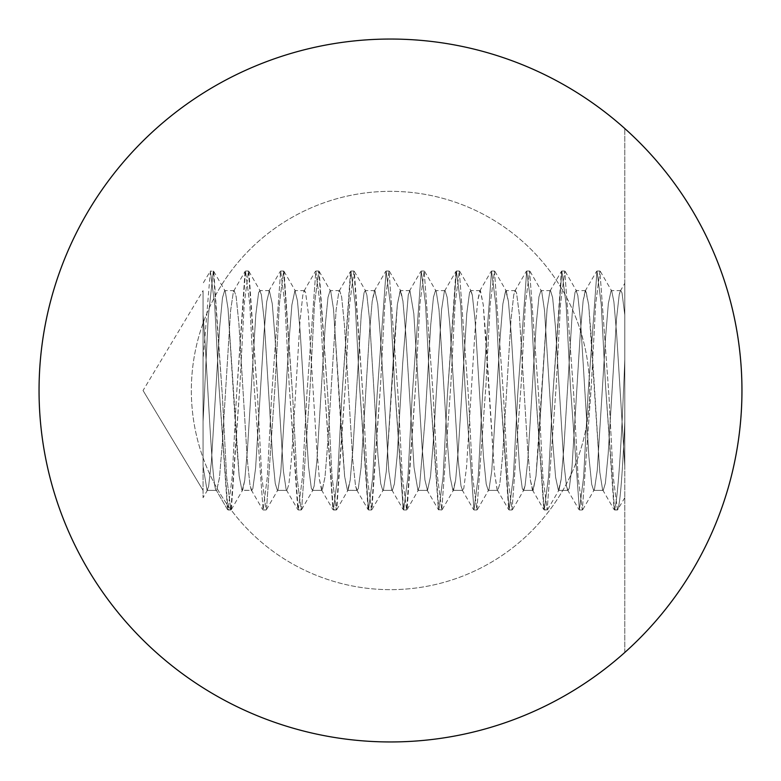 <?xml version="1.0" encoding="UTF-8"?>
<svg xmlns="http://www.w3.org/2000/svg" width="781" height="781" viewBox="0 0 781 781"><rect width="100%" height="100%" fill="white"/><g stroke="black" fill="none" stroke-linecap="round" stroke-linejoin="round"><path stroke-width="0.59" stroke-dasharray="3.9 2.93" d="M203.06 314.968C207.59 369.462 212.11 495.3 216.64 490.39L207.053 490.38L203.06 466.023L203.06 314.977C207.59 369.462 212.11 495.3 216.64 490.39L219.51 477.542L222.282 443.696L230.61 310.594L233.392 291.694L234.212 290.62L236.165 296.634L238.947 324.222L247.274 459.56L250.047 485.597L251.785 490.38L241.925 490.273L239.152 475.922L228.042 308.71L225.27 291.274L224.625 290.62L222.487 297.776L219.715 326.653L211.387 461.835L208.615 486.524L207.053 490.37L203.06 466.023L203.06 314.977C207.59 369.462 212.11 495.3 216.64 490.39L207.053 490.38L203.06 466.023L203.06 290.62L203.06 497.722L203.06 314.968M251.785 490.38L252.819 488.681L255.602 468.083L263.929 334.151L266.702 301.671L269.357 290.61L272.257 303.692L275.029 337.685L283.357 470.679L286.129 489.375L286.93 490.38L288.911 484.21L291.684 456.436L300.011 321.118L302.794 295.267L303.965 291.098L304.502 290.62L305.566 292.397L308.339 313.201L316.666 447.23L319.449 479.534L322.075 490.39L312.488 490.38L311.326 488.242L308.544 466.628L300.216 332.276L297.444 300.646L294.915 290.61L291.889 304.844L289.116 339.647L280.789 472.027L278.007 489.677L277.343 490.38L275.234 483.4L272.462 454.698L264.134 319.488L261.352 294.603L259.77 290.63L258.579 292.855L255.807 314.675L247.479 449.095L244.697 480.549L242.198 490.39L251.785 490.38L252.819 488.681L255.602 468.083L263.929 334.151L266.702 301.671L269.357 290.61L272.257 303.692L275.029 337.685L283.357 470.679L286.129 489.375L286.93 490.38L288.911 484.21L291.684 456.436L300.011 321.118L302.794 295.267L304.502 290.62L305.566 292.397L308.339 313.201L316.666 447.23L319.449 479.534L322.075 490.39L324.994 477.084L327.776 442.925L336.103 310.047L338.876 291.557L339.647 290.62L341.648 296.946L344.431 324.906L352.758 460.214L355.531 485.87L357.22 490.38L358.313 488.515L361.086 467.507L369.413 333.389L372.186 301.261L374.792 290.61L377.74 304.141L380.513 338.466L388.84 471.226L391.623 489.502L392.365 490.38L394.395 483.898L397.168 455.743L402.723 362.794L408.278 294.847L409.937 290.698L413.823 313.679L422.16 447.982L424.932 479.944L427.51 490.39L430.487 476.625L433.26 442.144L441.587 309.51L444.36 291.44L445.082 290.62L447.142 297.268L449.915 325.599L458.242 460.868L461.015 486.133L462.655 490.37L463.797 488.33L466.569 466.921L474.897 332.647L477.679 300.851L480.227 290.61L483.224 304.61L494.334 471.763L497.263 489.921L497.8 490.38L499.879 483.566L502.661 455.05L510.989 319.81L513.761 294.73L515.372 290.63L516.534 292.758L519.316 314.372L527.644 448.724L530.416 480.354L532.408 489.921L533.189 490.292L535.971 476.156L547.071 308.973L549.853 291.323L550.517 290.62L552.626 297.6L555.398 326.302L563.726 461.512L566.508 486.397L567.543 489.902L568.09 490.37L569.281 488.145L572.053 466.325L580.381 331.905L583.163 300.451L585.125 291.079L585.935 290.727L588.708 305.078L599.818 472.29L602.59 489.726L603.235 490.38L605.373 483.224L608.145 454.347L616.473 319.165L619.245 294.476L620.26 291.098L620.807 290.63L622.027 292.953L624.8 314.977L624.8 283.278L624.8 421.496C622.359 476.947 619.919 506.439 617.478 509.964L613.202 476.654L608.916 395.274L599.906 271.017L595.63 304.317L591.354 385.609L582.333 509.964L578.057 476.674L573.781 395.342L564.761 271.036L560.485 304.346L556.199 385.736L547.188 509.983L542.912 476.683L538.636 395.381L529.616 271.036L525.34 304.326L521.064 385.648L512.043 509.964L507.767 476.654L503.481 395.274L494.471 271.017L490.195 304.317L485.919 385.619L476.898 509.964L472.622 476.674L468.346 395.352L459.326 271.036L455.05 304.346L450.764 385.736L441.753 509.983L437.477 476.703L433.201 395.44L424.181 271.036L419.914 304.053L415.648 385.199L407.116 509.524L406.608 509.905L402.332 476.742L398.046 395.245L389.036 271.017L384.76 304.356L380.484 385.658L371.922 509.583L371.463 509.964L367.187 476.674L362.911 395.352L353.891 271.036L349.615 304.346L345.329 385.726L336.767 509.593L336.318 509.973L332.042 476.674L327.766 395.371L318.746 271.036L314.47 304.326L310.194 385.638L301.632 509.563L301.173 509.964L296.897 476.654L292.611 395.274L283.601 271.027L279.325 304.326L275.049 385.629L266.487 509.583L266.028 509.973L261.752 476.674L257.476 395.362L248.456 271.036L244.18 304.346L239.894 385.726L231.332 509.583L227.505 509.593L216.103 489.921L216.737 490.38L219.51 477.542L222.282 443.696L230.61 310.594L233.392 291.694L234.212 290.62L236.165 296.634L238.947 324.222L247.274 459.56L250.047 485.597L251.248 489.902L251.785 490.38L252.819 488.681L255.602 468.083L263.929 334.151L266.702 301.671L269.357 290.61L272.257 303.692L275.029 337.685L283.357 470.679L286.129 489.375L286.93 490.38L277.343 490.38L275.234 483.4L272.462 454.698L264.134 319.488L261.352 294.603L259.77 290.63L258.579 292.855L255.807 314.675L247.479 449.095L244.697 480.549L242.735 489.921L241.925 490.273L239.152 475.922L236.37 440.962L228.042 308.71L225.27 291.274L224.625 290.62L222.487 297.776L219.715 326.653L211.387 461.835L208.615 486.524L207.053 490.37L216.737 490.38L219.51 477.542L222.282 443.696L230.61 310.594L233.392 291.694L234.212 290.62L236.165 296.634L238.947 324.222L247.274 459.56L250.047 485.597L251.785 490.38L241.925 490.273L239.152 475.922L228.042 308.71L225.27 291.274L224.625 290.62L222.487 297.776L219.715 326.653L211.387 461.835L208.615 486.524L207.053 490.37M286.93 490.38L277.343 490.38L286.93 490.38L288.911 484.21L291.684 456.436L300.011 321.118L302.794 295.267L304.502 290.62L305.566 292.397L308.339 313.201L316.666 447.23L319.449 479.534L321.538 489.921L322.221 490.361L324.994 477.084L327.776 442.925L336.103 310.047L338.876 291.557L339.647 290.62L341.648 296.946L344.431 324.906L352.758 460.214L355.531 485.87L357.22 490.38L347.408 490.312L344.636 476.39L333.526 309.237L330.753 291.381L330.06 290.62L327.981 297.434L325.199 325.95L316.871 461.19L314.099 486.27L312.488 490.37L311.326 488.242L308.544 466.628L300.216 332.276L297.444 300.646L294.915 290.61L291.889 304.844L289.116 339.647L280.789 472.027L278.007 489.677L277.343 490.38L275.234 483.4L272.462 454.698L264.134 319.488L261.352 294.603L259.77 290.63L258.579 292.855L255.807 314.675L247.479 449.095L244.697 480.549L242.198 490.39M322.075 490.38L312.488 490.38L322.221 490.361L324.994 477.084L327.776 442.925L336.103 310.047L338.876 291.557L339.647 290.62L341.648 296.946L344.431 324.906L352.758 460.214L355.531 485.87L356.683 489.902L357.22 490.38L358.313 488.515L361.086 467.507L369.413 333.389L372.186 301.261L374.792 290.61L377.74 304.141L380.513 338.466L388.84 471.226L391.623 489.502L392.365 490.38L382.778 490.38L380.718 483.732L377.945 455.401L369.618 320.132L366.845 294.867L365.205 290.63L364.063 292.67L361.291 314.079L352.963 448.353L350.181 480.149L348.17 489.921L347.408 490.312L344.636 476.39L333.526 309.237L330.753 291.381L330.06 290.62L327.981 297.434L325.199 325.95L316.871 461.19L314.099 486.27L312.488 490.37L311.326 488.242L308.544 466.628L300.216 332.276L297.444 300.646L294.915 290.61L291.889 304.844L289.116 339.647L280.789 472.027L278.007 489.677L277.343 490.38M357.22 490.38L347.633 490.38L357.22 490.38L358.313 488.515L361.086 467.507L369.413 333.389L372.186 301.261L374.255 291.079L374.968 290.659L377.74 304.141L380.513 338.466L388.84 471.226L391.623 489.502L392.365 490.38L394.395 483.898L397.168 455.743L402.723 362.804L408.278 294.847L409.937 290.698L413.823 313.679L422.16 447.982L424.932 479.944L427.51 490.39L430.487 476.625L433.26 442.144L441.587 309.51L444.36 291.44L445.082 290.62L447.142 297.268L449.915 325.599L458.242 460.868L461.015 486.133L462.655 490.37L452.892 490.341L450.12 476.859L447.347 442.534L439.02 309.784L436.237 291.489L435.486 290.62L433.465 297.141L430.692 325.189L425.137 418.186L419.582 486.182L417.923 490.331L414.037 467.282L405.7 333.009L402.928 301.056L400.341 290.61L397.373 304.375L386.273 471.49L383.5 489.56L382.778 490.38L380.718 483.732L377.945 455.401L369.618 320.132L366.845 294.867L365.205 290.63L364.063 292.67L361.291 314.079L352.963 448.353L350.181 480.149L348.17 489.921L347.408 490.312L344.636 476.39L341.853 441.753L333.526 309.237L330.753 291.381L330.06 290.62L327.981 297.434L325.199 325.95L316.871 461.19L314.099 486.27L312.488 490.37M427.51 490.39L430.487 476.625L433.26 442.144L441.587 309.51L444.36 291.44L445.082 290.62L447.142 297.268L449.915 325.599L458.242 460.868L461.015 486.133L462.655 490.37L463.797 488.33L466.569 466.921L474.897 332.647L477.679 300.851L480.227 290.61L483.224 304.61L486.007 339.247L494.334 471.763L497.106 489.619L497.8 490.38L488.213 490.38L486.212 484.054L483.429 456.094L475.102 320.786L472.329 295.13L470.64 290.62L469.547 292.485L466.774 313.493L458.447 447.611L455.674 479.739L453.605 489.921L452.892 490.341L450.12 476.859L447.347 442.534L439.02 309.784L436.237 291.489L435.486 290.62L433.465 297.131L430.692 325.189L425.137 418.186L419.582 486.182L417.923 490.331L414.037 467.282L405.7 333.009L402.928 301.056L400.878 291.079L400.155 290.669L397.373 304.375L394.6 338.856L386.273 471.49L383.5 489.56L382.778 490.38L392.365 490.38L394.395 483.898L397.168 455.743L402.723 362.794L408.278 294.847L409.937 290.698L413.823 313.679L422.16 447.982L424.932 479.944L427.51 490.39L417.923 490.38L427.51 490.38L417.923 490.38M462.655 490.38L453.068 490.38L462.655 490.38L463.797 488.33L466.569 466.921L474.897 332.647L477.679 300.851L479.69 291.079L480.452 290.688L483.224 304.61L494.334 471.763L497.106 489.619L497.8 490.38L499.879 483.566L502.661 455.05L510.989 319.81L513.761 294.73L515.372 290.63L516.534 292.758L519.316 314.372L527.644 448.724L530.416 480.354L532.945 490.39L523.358 490.38L522.294 488.603L519.521 467.799L511.194 333.77L508.411 301.466L505.785 290.61L502.866 303.916L500.084 338.075L491.757 470.953L488.984 489.443L488.213 490.38L486.212 484.054L483.429 456.094L475.102 320.786L472.329 295.13L470.64 290.62L469.547 292.485L466.774 313.493L458.447 447.611L455.674 479.739L453.605 489.921L452.892 490.341L450.12 476.859L447.347 442.534L439.02 309.784L436.237 291.489L435.486 290.62L433.465 297.141L430.692 325.189L425.137 418.186L419.582 486.182L417.923 490.331L414.037 467.282L405.7 333.009L402.928 301.056L400.341 290.61L397.373 304.375L394.6 338.856L386.273 471.49L383.5 489.56L382.778 490.38L380.718 483.732L377.945 455.401L369.618 320.132L366.845 294.867L365.205 290.63L364.063 292.67L361.291 314.079L352.963 448.353L350.181 480.149L347.633 490.39M497.8 490.38L488.213 490.38L497.8 490.38L499.879 483.566L502.661 455.05L510.989 319.81L513.761 294.73L515.372 290.63L516.534 292.758L519.316 314.372L527.644 448.724L530.416 480.354L532.945 490.39L535.971 476.156L538.744 441.353L547.071 308.973L549.853 291.323L550.517 290.62L552.626 297.6L555.398 326.302L563.726 461.512L566.508 486.397L568.09 490.37L558.386 490.37L555.603 477.308L552.831 443.315L544.503 310.321L541.731 291.625L540.93 290.62L538.949 296.79L536.176 324.564L527.849 459.882L525.066 485.733L523.895 489.902L523.358 490.38L522.294 488.603L519.521 467.799L511.194 333.77L508.411 301.466L505.785 290.61L502.866 303.916L500.084 338.075L491.757 470.953L488.984 489.443L488.213 490.38L486.212 484.054L483.429 456.094L475.102 320.786L472.329 295.13L471.177 291.098L470.64 290.62L469.547 292.485L466.774 313.493L458.447 447.611L455.674 479.739L453.068 490.39M624.8 421.496C622.359 476.947 619.919 506.439 617.478 509.964L617.937 509.563L617.478 509.964C619.919 506.439 622.359 476.947 624.8 421.496L624.8 283.278L624.8 497.722L624.8 466.032L616.678 334.522L613.905 301.886L611.757 291.079L611.123 290.62L608.35 303.458L605.578 337.304L597.25 470.406L594.468 489.306L593.648 490.38L591.695 484.366L588.913 456.778L580.586 321.44L577.813 295.403L576.075 290.62L575.041 292.319L572.258 312.917L563.931 446.849L561.158 479.329L559.04 489.921L558.386 490.37L555.603 477.308L552.831 443.315L544.503 310.321L541.731 291.625L540.93 290.62L538.949 296.79L536.176 324.564L527.849 459.882L525.066 485.733L523.358 490.38L522.294 488.603L519.521 467.799L511.194 333.77L508.411 301.466L506.322 291.079L505.639 290.639L502.866 303.916L500.084 338.075L491.757 470.953L488.984 489.443L488.213 490.38M532.945 490.39L535.971 476.156L538.744 441.353L547.071 308.973L549.853 291.323L550.517 290.62L552.626 297.6L555.398 326.302L563.726 461.512L566.508 486.397L568.09 490.37L569.281 488.145L572.053 466.325L580.381 331.905L583.163 300.451L585.662 290.61L588.708 305.078L591.49 340.038L599.818 472.29L602.59 489.726L603.235 490.38L593.648 490.38L591.695 484.366L588.913 456.778L580.586 321.44L577.813 295.403L576.075 290.62L575.041 292.319L572.258 312.917L563.931 446.849L561.158 479.329L559.04 489.921L558.386 490.37L555.603 477.308L552.831 443.315L544.503 310.321L541.731 291.625L540.93 290.62L538.949 296.79L536.176 324.564L527.849 459.882L525.066 485.733L523.358 490.38L532.945 490.38L523.358 490.38M568.09 490.38L558.503 490.38L568.09 490.38L569.281 488.145L572.053 466.325L580.381 331.905L583.163 300.451L585.662 290.61L588.708 305.078L591.49 340.038L599.818 472.29L602.59 489.726L603.235 490.38L605.373 483.224L608.145 454.347L616.473 319.165L619.245 294.476L620.807 290.63L622.027 292.953L624.8 314.977L624.8 466.023L616.678 334.522L613.905 301.886L611.757 291.079L611.123 290.62L608.35 303.458L605.578 337.304L597.25 470.406L594.468 489.306L593.648 490.38L591.695 484.366L588.913 456.778L580.586 321.44L577.813 295.403L576.075 290.62L575.041 292.319L572.258 312.917L563.931 446.849L561.158 479.329L558.503 490.39M624.8 314.977L622.027 292.953L620.807 290.63L619.245 294.476L616.473 319.165L608.145 454.347L605.373 483.224L603.235 490.38L593.648 490.38L594.468 489.306L597.25 470.406L605.578 337.304L608.35 303.458L611.123 290.62L611.757 291.079L613.905 301.886L616.678 334.522L624.8 466.032M392.365 490.38L382.778 490.38M603.235 490.38L593.648 490.38M624.8 497.722L617.478 509.964L613.202 476.654L608.916 395.274L599.906 271.017L595.63 304.317L591.354 385.609L582.333 509.964L578.057 476.674L573.781 395.342L564.761 271.036L560.485 304.346L556.199 385.736L547.188 509.983L542.912 476.683L538.636 395.381L529.616 271.036L525.34 304.326L521.064 385.648L512.043 509.964L507.767 476.654L503.481 395.274L494.471 271.017L490.195 304.317L485.919 385.619L476.898 509.964L472.622 476.674L468.346 395.352L459.326 271.036L455.05 304.346L450.764 385.736L441.753 509.973L437.477 476.703L433.201 395.459L424.181 271.036L419.914 304.053L415.648 385.199L406.608 509.915L402.332 476.742L398.046 395.245L389.036 271.017L384.76 304.356L380.484 385.658L371.463 509.964L367.187 476.674L362.911 395.352L353.891 271.036L349.615 304.346L345.329 385.726L336.767 509.593L336.318 509.973L332.042 476.674L327.766 395.371L318.746 271.036L314.47 304.326L310.194 385.638L301.632 509.563L301.173 509.964L296.897 476.654L292.611 395.274L284.05 271.417L283.601 271.027L279.325 304.326L275.049 385.629L266.487 509.583L266.028 509.973L261.752 476.674L257.476 395.362L248.914 271.437L248.456 271.036L244.18 304.346L239.894 385.726L231.332 509.583L230.883 509.973L226.607 476.674L222.331 395.371L213.769 271.417L213.311 271.027L208.185 317.799L203.06 421.496L208.185 317.799L213.311 271.027L208.185 317.799L203.06 421.496M617.478 509.964L613.202 476.654L608.916 395.274L599.906 271.017L595.63 304.317L591.354 385.609L582.333 509.964L578.057 476.674L573.781 395.342L564.761 271.036L560.485 304.346L556.199 385.736L547.188 509.983L542.912 476.683L538.636 395.381L529.616 271.036L525.34 304.326L521.064 385.648L512.043 509.964L507.767 476.654L503.481 395.274L494.471 271.017L490.195 304.317L485.919 385.619L476.898 509.964L472.622 476.674L468.346 395.352L459.326 271.036L455.05 304.346L450.764 385.736L441.753 509.983L437.477 476.703L433.201 395.45L424.181 271.036L419.914 304.053L415.648 385.199L406.608 509.915L402.332 476.742L398.046 395.245L389.036 271.017L384.76 304.356L380.484 385.658L371.463 509.964L367.187 476.674L362.911 395.352L354.349 271.437L353.891 271.036L349.615 304.346L345.329 385.726L336.318 509.973L332.94 509.593L324.379 385.736L320.093 304.346L315.817 271.036L306.796 395.342L302.52 476.674L298.244 509.964L289.224 385.619L284.948 304.317L280.672 271.017L271.661 395.274L267.375 476.654L263.099 509.964L254.079 385.658L249.803 304.326L245.527 271.036L236.506 395.391L232.23 476.683L227.954 509.983L218.944 385.726L214.658 304.346L210.382 271.036L203.06 359.504M624.8 359.504C621.383 447.22 617.966 497.37 614.549 509.973L617.478 509.973L614.549 509.973C617.966 497.37 621.383 447.21 624.8 359.504C621.383 447.22 617.966 497.37 614.549 509.973L605.529 385.629L601.253 304.326L596.977 271.027L587.966 395.274L583.68 476.654L579.404 509.964L570.384 385.638L566.108 304.326L561.832 271.027L552.811 395.371L548.535 476.674L544.259 509.973L547.188 509.973L543.81 509.583L535.249 385.726L530.963 304.346L526.687 271.036L517.666 395.362L513.39 476.674L509.114 509.964L500.094 385.629L495.818 304.326L491.542 271.027L482.531 395.274L478.245 476.654L473.969 509.964L464.949 385.638L460.673 304.317L456.397 271.036L447.376 395.381L443.1 476.674L438.824 509.973L441.753 509.973L438.375 509.593L429.814 385.765L425.528 304.2L421.252 271.124L412.212 395.908L407.946 476.859L403.679 509.964L394.659 385.629L390.383 304.326L386.107 271.017L377.096 395.274L372.81 476.654L368.534 509.964L368.076 509.563L359.514 385.648L355.238 304.326L350.962 271.036L350.503 271.427L341.941 395.381L337.665 476.683L333.389 509.983L336.318 509.973L332.042 476.674L327.766 395.371L319.204 271.417L318.746 271.036L314.47 304.326L310.194 385.638L301.632 509.563L301.173 509.964L296.897 476.654L292.611 395.274L283.601 271.027L279.325 304.326L275.049 385.629L266.487 509.583L263.099 509.973L266.028 509.973L261.752 476.674L257.476 395.362L248.456 271.036L244.18 304.346L239.894 385.726L230.883 509.973L226.607 476.674L222.331 395.371L213.769 271.417L210.382 271.027M301.173 509.973L298.244 509.973M371.463 509.973L368.534 509.973M406.608 509.973L403.679 509.973M476.898 509.973L473.969 509.973M512.043 509.973L509.114 509.973M582.333 509.973L579.404 509.973M213.311 271.027L222.331 395.371L226.607 476.674L230.883 509.973L227.505 509.593L218.944 385.726L214.658 304.346L210.382 271.036L203.06 283.278M617.478 509.973L614.091 509.583L605.529 385.629L601.253 304.326L596.977 271.027L587.966 395.274L583.68 476.654L579.404 509.964L570.384 385.638L566.108 304.326L561.832 271.027L552.811 395.371L548.535 476.674L544.259 509.973L535.249 385.726L530.963 304.346L526.687 271.036L517.666 395.362L513.39 476.674L509.114 509.964L500.094 385.629L495.818 304.326L491.542 271.027L482.531 395.274L478.245 476.654L473.969 509.964L464.949 385.638L460.673 304.317L456.397 271.036L447.376 395.381L443.1 476.674L438.824 509.973L429.814 385.765L425.528 304.2L421.252 271.124L412.212 395.908L407.946 476.859L403.679 509.964L403.221 509.583L394.659 385.629L390.383 304.326L386.107 271.017L377.096 395.274L372.81 476.654L368.534 509.964L359.514 385.648L355.238 304.326L350.962 271.036L341.941 395.381L337.665 476.683L333.389 509.983L324.379 385.736L320.093 304.346L315.817 271.036L306.796 395.342L302.52 476.674L298.244 509.964L289.224 385.619L284.948 304.317L280.672 271.017L271.661 395.274L267.375 476.654L263.099 509.964L254.079 385.658L249.803 304.326L245.527 271.036L245.068 271.427L236.506 395.391L232.23 476.683L227.954 509.983L230.883 509.973M227.505 509.593L216.103 489.921L227.505 509.593L218.944 385.726L214.658 304.346L210.382 271.036L209.923 271.437M336.318 509.973L332.94 509.593L324.379 385.736L320.093 304.346L315.817 271.036L306.796 395.342L302.52 476.674L298.244 509.964L297.786 509.573L289.224 385.619L284.948 304.317L280.672 271.017L271.661 395.274L267.375 476.654L263.099 509.964L254.079 385.658L249.803 304.326L245.527 271.036L245.068 271.427L236.506 395.391L232.23 476.683L227.954 509.983M266.028 509.973L263.099 509.973M441.753 509.973L438.375 509.593L429.814 385.765L425.528 304.2L421.252 271.124L412.212 395.908L407.946 476.859L403.679 509.964L403.221 509.583L394.659 385.629L390.383 304.326L386.107 271.017L377.096 395.274L372.81 476.654L368.534 509.964L359.514 385.648L355.238 304.326L350.962 271.036L350.503 271.427L341.941 395.381L337.665 476.683L333.389 509.983M547.188 509.973L543.81 509.583L535.249 385.726L530.963 304.346L526.687 271.036L517.666 395.362L513.39 476.674L509.114 509.964L508.656 509.583L500.094 385.629L495.818 304.326L491.542 271.027L482.531 395.274L478.245 476.654L473.969 509.964L464.949 385.638L460.673 304.317L456.397 271.036L455.938 271.417L447.376 395.381L443.1 476.674L438.824 509.973M614.549 509.973L605.529 385.629L601.253 304.326L596.977 271.027L587.966 395.274L583.68 476.654L579.404 509.964L570.384 385.638L566.108 304.326L561.832 271.027L561.373 271.417L552.811 395.371L548.535 476.674L544.259 509.973M203.06 490.38L143.04 390.5L203.06 490.38L143.04 390.5L203.06 290.62M624.8 652.457L624.8 128.543L624.8 652.457A351.45 351.45 0 0 0 624.8 128.543A351.45 351.45 0 0 1 624.8 652.457M589.655 390.5A199.155 199.155 0 0 1 290.923 562.974A199.155 199.155 0 0 1 290.923 218.026A199.155 199.155 0 0 1 589.655 390.5A199.155 199.155 0 0 1 290.923 562.974A199.155 199.155 0 0 1 290.923 218.026A199.155 199.155 0 0 1 589.655 390.5M39.05 390.5A351.45 351.45 0 0 0 566.225 694.865A351.45 351.45 0 0 0 566.225 86.135A351.45 351.45 0 0 0 39.05 390.5M234.212 290.62L224.625 290.62M269.357 290.62L259.77 290.62M304.502 290.62L294.915 290.62M339.647 290.62L330.06 290.62M374.792 290.62L365.205 290.62M409.937 290.62L400.341 290.62M445.082 290.62L435.486 290.62M480.227 290.62L470.64 290.62M515.372 290.62L505.785 290.62M550.517 290.62L540.93 290.62M620.807 290.62L611.22 290.62M248.456 271.027L245.527 271.027M283.601 271.027L280.672 271.027M318.746 271.027L315.817 271.027M353.891 271.027L350.962 271.027M389.036 271.027L386.107 271.027M424.181 271.027L421.252 271.027M459.326 271.027L456.397 271.027M494.471 271.027L491.542 271.027M529.616 271.027L526.687 271.027M564.761 271.027L561.832 271.027M599.906 271.027L596.977 271.027M233.665 291.088L245.068 271.427M251.248 489.902L262.641 509.563M268.82 291.079L280.223 271.407M286.383 489.912L297.786 509.573M303.965 291.098L315.358 271.437M321.538 489.921L332.94 509.593M339.1 291.088L350.503 271.427M356.683 489.902L368.076 509.563M374.255 291.079L385.658 271.407M391.828 489.921L403.221 509.583M409.342 291.157L420.744 271.515M426.973 489.921L438.375 509.593M444.545 291.079L455.938 271.417M462.118 489.902L473.511 509.563M479.69 291.079L491.093 271.407M497.263 489.921L508.656 509.583M514.835 291.098L526.228 271.437M532.408 489.921L543.81 509.583M549.98 291.079L561.373 271.417M567.543 489.902L578.946 509.563M585.125 291.079L596.528 271.417M602.698 489.921L614.091 509.583M620.26 291.098L624.8 283.278M213.769 271.417L225.162 291.079M248.914 271.437L260.317 291.098M231.332 509.583L242.735 489.921M284.05 271.417L295.452 291.079M266.487 509.583L277.88 489.921M319.204 271.417L330.597 291.079M301.632 509.563L313.025 489.902M354.349 271.437L365.742 291.098M336.767 509.593L348.17 489.921M389.485 271.407L400.878 291.079M371.922 509.583L383.315 489.921M424.649 271.427L436.042 291.088M407.116 509.524L418.518 489.872M459.784 271.437L471.177 291.098M442.202 509.593L453.605 489.921M494.92 271.407L506.322 291.079M477.357 509.573L488.76 489.912M530.074 271.427L541.477 291.088M512.502 509.563L523.895 489.902M565.219 271.437L576.612 291.098M547.637 509.593L559.04 489.921M600.355 271.407L611.757 291.079M582.792 509.573L594.195 489.912M207.6 489.902L203.06 497.722M585.662 290.62L576.075 290.62"/><path stroke-width="1.17" d="M39.05 390.5A351.45 351.45 0 0 0 566.225 694.865A351.45 351.45 0 0 0 566.225 86.135A351.45 351.45 0 0 0 39.05 390.5"/></g></svg>

